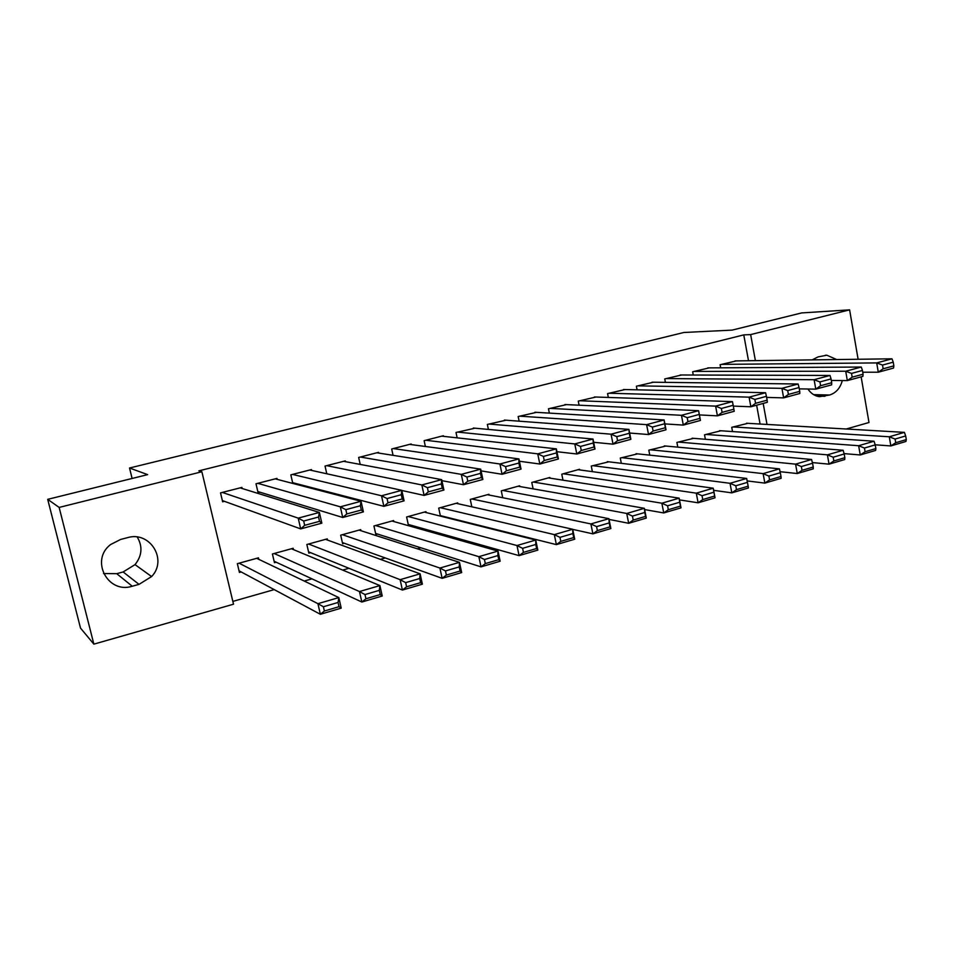<?xml version="1.0" encoding="UTF-8"?>
<svg xmlns="http://www.w3.org/2000/svg" width="954" height="954" viewBox="0 0 954 954"><rect width="100%" height="100%" fill="white"/><g stroke="black" fill="none" stroke-linecap="round" stroke-linejoin="round"><path stroke-width="1.43" d="M232.848 601.402L274.227 589.608M304.231 581.046L311.958 578.851M342.689 570.087L348.961 568.298M380.372 559.342L385.261 557.947M417.315 548.8L420.857 547.787M453.544 538.473L455.797 537.829M489.068 528.337L490.082 528.051M233.515 604.204L93.862 644.141L59.148 507.421L201.866 471.753L233.515 604.204M59.148 507.421L47.7 499.336L80.506 628.078L93.862 644.141M861.14 376.854L868.987 422.503L846.27 429.002M47.7 499.336L147.643 474.627L129.529 468.009L132.105 478.467M129.529 468.009L683.899 332.481L732.123 330.108L801.658 312.924L849.609 309.859L858.111 359.264M293.462 549.587L293.152 548.276L272.415 553.988L274.454 562.705L276.183 562.216M277.197 479.361L276.97 478.407L255.994 483.785L258.057 492.622L259.822 492.169M360.958 530.71L360.707 529.637L340.697 535.158L342.641 543.732L344.311 543.267M345.455 461.664L345.276 460.889L325.04 466.077L326.793 473.768M426.128 512.548L425.937 511.654L406.607 516.985L408.455 525.415L410.077 524.962M411.353 444.624L411.21 443.968L391.677 448.988L393.06 455.332M489.104 495.043L488.937 494.279L470.262 499.419L471.836 506.812M474.997 428.191L456.012 432.484L457.157 437.85M549.969 478.145L549.838 477.477L531.783 482.462L533.107 488.842M536.506 412.343L518.165 416.528L519.131 421.179M608.855 461.819L591.265 466.053L592.386 471.658M595.988 397.019L578.267 401.121L579.078 405.188M665.82 446.043L648.815 450.181L649.793 455.153M653.538 382.208L636.39 386.203L637.093 389.828M720.986 430.767L704.529 434.809L705.376 439.281M709.239 367.874L692.652 371.774L693.26 375.017M760.076 424.017L756.629 405.2M748.496 360.719L743.774 334.89L198.861 470.859L201.866 471.753M736.428 360.886L720.103 364.726L720.675 367.815M747.912 423.314L731.73 427.309L732.517 431.554M681.609 374.982L664.747 378.929L665.403 382.351M693.63 438.339L676.899 442.429L677.805 447.14M625.001 389.554L607.567 393.597L608.33 397.436M637.57 453.865L620.279 458.051L621.316 463.322M566.497 404.615L548.467 408.765L549.349 413.106M579.65 469.917L579.531 469.285L561.775 474.186L562.991 480.16M506.014 420.201L487.351 424.435L488.4 429.419M519.787 486.516L519.644 485.801L501.279 490.869L502.722 497.726M443.443 436.336L443.324 435.739L424.125 440.665L425.377 446.484M457.884 503.712L457.705 502.889L438.709 508.124L440.438 516.138M442.107 516.054L441.165 516.317M378.69 453.067L378.535 452.351L358.656 457.455L360.207 464.419M393.823 521.54L393.608 520.562L373.944 525.988L375.84 534.49L377.486 534.037M311.624 470.429L311.433 469.571L290.827 474.853L292.806 483.439M294.571 483.165L293.14 483.535M327.508 540.059L327.234 538.879L306.854 544.495L308.846 553.129L310.551 552.652M242.137 488.496L241.887 487.411L220.529 492.884L222.64 501.792L224.428 501.327M258.808 559.33L258.462 557.84L237.343 563.671L239.43 572.448L241.195 571.947M132.248 586.233C107.79 594.282 89.819 559.998 110.676 544.507L120.609 539.451L127.442 537.674C150.028 530.71 167.904 559.855 151.603 576.562L139.022 584.373L132.248 586.233L116.734 573.688L103.533 573.545M743.774 334.89L750.643 334.592L849.609 309.859M812.2 359.873L818.055 356.903L826.832 355.222L836.73 359.551M842.31 380.551C840.271 388.111 836.038 392.929 829.622 395.016L819.403 396.685C814.704 395.993 810.888 393.442 807.943 389.017M767.004 424.423L763.176 403.423M755.389 360.636L750.643 334.592M137.257 537.042C142.814 546.535 142.074 555.729 135.027 564.625L123.138 571.959L116.734 573.688M735.021 360.91L891.978 358.811L876.702 362.914L878.288 372.203L883.154 368.781L893.862 365.883L893.242 362.174L882.522 365.06L883.154 368.781M862.738 372.203L878.288 372.203L893.54 368.065L893.862 365.883M721.462 364.38L876.702 362.914L882.522 365.06M893.242 362.174L891.978 358.811M875.2 444.802L890.845 445.935L889.283 436.777L733.077 426.939M746.493 423.242L904.392 432.365L905.68 435.942L895.09 439.055L895.711 442.728L906.3 439.603L905.68 435.942M906.3 439.603L905.93 441.475L890.845 445.935L895.711 442.728M895.09 439.055L889.283 436.777L904.392 432.365M707.808 367.886L861.283 367.051L845.709 371.225L847.343 380.598L852.172 377.164L863.084 374.218L862.44 370.462L851.528 373.408L852.172 377.164M831.328 380.467L847.343 380.598L862.881 376.377L863.084 374.218M694.035 371.416L845.709 371.225L851.528 373.408M862.44 370.462L861.283 367.051M680.154 374.982L829.992 375.447L814.12 379.704L815.789 389.149L820.595 385.714L831.721 382.709L831.053 378.929L819.927 381.922L820.595 385.714M799.297 388.862L815.789 389.149L831.638 384.856L831.721 382.709M666.154 378.571L814.12 379.704L819.927 381.922M831.053 378.929L829.992 375.447M844.087 453.615L860.246 454.963L858.636 445.721L705.9 434.428M719.543 430.671L874.031 441.225L875.223 444.886L864.431 448.046L865.075 451.755L875.867 448.571L875.223 444.886M875.867 448.571L875.617 450.431L860.246 454.963L865.075 451.755M864.431 448.046L858.636 445.721L874.031 441.225M812.379 462.571L829.05 464.169L827.404 454.855L678.294 442.048M692.151 438.22L843.097 450.264L844.195 453.985L833.188 457.216L833.856 460.949L844.85 457.705L844.195 453.985M844.85 457.705L844.719 459.542L829.05 464.169L833.856 460.949M833.188 457.216L827.404 454.855L843.097 450.264M652.047 382.196L798.104 383.997L781.922 388.338L783.639 397.878L788.398 394.431L799.738 391.355L799.058 387.551L787.718 390.603L788.398 394.431M766.634 397.401L783.639 397.878L799.798 393.501L799.738 391.355M637.821 385.845L781.922 388.338L787.718 390.603M799.058 387.551L798.104 383.997M623.475 389.518L765.585 392.726L749.093 397.15L750.858 406.774L755.568 403.315L767.135 400.179L766.432 396.339L754.864 399.452L755.568 403.315M733.316 406.094L750.858 406.774L767.326 402.302L767.135 400.179M609.022 393.227L749.093 397.15L754.864 399.452M766.432 396.339L765.585 392.726M780.074 471.681L797.258 473.542L795.576 464.145L650.234 449.787M664.318 445.9L811.568 459.482L812.558 463.262L801.348 466.554L802.028 470.322L813.237 467.019L812.558 463.262M813.237 467.019L813.237 468.831L797.258 473.542L802.028 470.322M801.348 466.554L795.576 464.145L811.568 459.482M747.149 480.923L764.858 483.106L763.117 473.625L621.722 457.658M636.032 453.699L779.418 468.867L780.312 472.719L768.876 476.082L769.58 479.874L781.004 476.511L780.312 472.719M781.004 476.511L781.135 478.3L764.858 483.106L769.58 479.874M768.876 476.082L763.117 473.625L779.418 468.867M594.437 396.971L732.433 401.622L715.607 406.13L717.42 415.849L722.095 412.378L733.888 409.183L733.173 405.295L721.367 408.479L722.095 412.378M699.413 414.918L717.42 415.849L734.222 411.281L733.888 409.183M579.746 400.74L715.607 406.13L721.367 408.479M733.173 405.295L732.433 401.622M713.64 490.332L731.813 492.86L730.025 483.296L592.732 465.647M607.281 461.629L746.648 478.443L747.435 482.366L735.772 485.789L736.488 489.629L748.151 486.194L747.435 482.366M748.151 486.194L748.413 487.959L731.813 492.86L736.488 489.629M735.772 485.789L730.025 483.296L746.648 478.443M564.923 404.544L698.614 410.697L700.451 420.44L683.314 425.09L681.454 415.3L698.614 410.697L699.234 414.441L687.202 417.685L687.953 421.62L699.974 418.365L699.234 414.441M664.878 423.91L683.314 425.09L687.953 421.62M549.969 408.372L681.454 415.3L687.202 417.685M700.451 420.44L699.974 418.365M679.486 499.884L698.113 502.806L696.277 493.158L563.254 473.78M578.052 469.69L713.234 488.198L715.047 497.809L698.113 502.806L702.752 499.562L714.641 496.056L713.914 492.204L702.013 495.698L702.752 499.562M702.013 495.698L696.277 493.158L713.234 488.198L713.914 492.204M714.641 496.056L715.047 497.809M534.896 412.247L664.115 419.951L666.011 429.789L648.529 434.535L646.609 424.649L664.115 419.951L664.628 423.767L652.345 427.082L653.108 431.041L665.379 427.726L664.628 423.767M629.64 433.033L648.529 434.535L653.108 431.041M519.692 416.147L646.609 424.649L652.345 427.082M666.011 429.789L665.379 427.726M504.368 420.07L628.924 429.395L630.868 439.329L613.028 444.159L611.061 434.189L628.924 429.395L629.306 433.283L616.773 436.658L617.56 440.665L630.081 437.278L629.306 433.283M593.662 442.298L613.028 444.159L617.56 440.665M488.913 424.041L611.061 434.189L616.773 436.658M630.868 439.329L630.081 437.278M473.315 428.036L593.006 439.031L595.01 449.048L576.8 453.997L574.773 443.92L593.006 439.031L593.257 443.002L580.461 446.448L581.272 450.491L594.056 447.021L593.257 443.002M556.921 451.707L576.8 453.997L581.272 450.491M457.586 432.079L574.773 443.92L580.461 446.448M595.01 449.048L594.056 447.021M441.726 436.145L556.349 448.857L558.412 458.981L539.821 464.026L537.734 453.854L556.349 448.857L556.456 452.911L543.398 456.429L544.233 460.508L557.291 456.978L556.456 452.911M519.405 461.247L539.821 464.026L544.233 460.508M425.722 440.247L537.734 453.854L543.398 456.429M558.412 458.981L557.291 456.978M409.588 444.385L518.916 458.91L521.039 469.118L502.054 474.269L499.908 464.002L518.916 458.91L518.893 463.036L505.548 466.625L506.419 470.751L519.739 467.138L518.893 463.036M481.066 470.894L502.054 474.269L506.419 470.751M393.31 448.559L499.908 464.002L505.548 466.625M521.039 469.118L519.739 467.138M376.89 452.78L480.697 469.165L482.879 479.468L463.501 484.727L461.283 474.365L480.697 469.165L480.518 473.375L466.9 477.048L467.782 481.198L481.4 477.513L480.518 473.375M441.881 480.661L463.501 484.727L467.782 481.198M360.314 457.026L461.283 474.365L466.9 477.048M482.879 479.468L481.4 477.513M343.607 461.319L441.666 479.635L443.908 490.046L424.113 495.412L421.835 484.954L441.666 479.635L441.332 483.94L427.416 487.685L428.322 491.882L442.239 488.114L441.332 483.94M401.825 490.487L424.113 495.412L428.322 491.882M326.733 465.647L421.835 484.954L427.416 487.685M443.908 490.046L442.239 488.114M644.63 509.579L663.745 512.942L661.849 503.211L533.298 482.044M548.335 477.894L679.153 498.155L681.013 507.85L663.745 512.942L668.325 509.698L680.452 506.133L679.713 502.233L667.573 505.799L668.325 509.698M667.573 505.799L661.849 503.211L679.153 498.155L679.713 502.233M680.452 506.133L681.013 507.85M609.046 519.405L628.674 523.293L626.73 513.467L502.818 490.439M518.117 486.23L644.379 508.315L646.299 518.094L628.674 523.293L633.217 520.049L645.584 516.4L644.821 512.477L632.43 516.102L633.217 520.049M632.43 516.102L626.73 513.467L644.379 508.315L644.821 512.477M645.584 516.4L646.299 518.094M572.722 529.363L592.887 533.858L590.896 523.937L471.825 498.99M487.387 494.697L608.902 518.678L610.87 528.552L592.887 533.858L597.371 530.603L610 526.882L609.212 522.923L596.572 526.62L597.371 530.603M596.572 526.62L590.896 523.937L608.902 518.678L609.212 522.923M610 526.882L610.87 528.552M440.331 515.613L556.373 544.627L554.322 534.622L440.295 507.683M456.131 503.318L572.698 529.255L574.725 539.213L556.373 544.627L560.797 541.371L573.688 537.579L572.877 533.572L559.974 537.364L560.797 541.371M559.974 537.364L554.322 534.622L572.698 529.255L572.877 533.572M573.688 537.579L574.725 539.213M408.252 524.45L519.083 555.633L516.973 545.533L408.229 516.531M424.327 512.095L535.743 540.047L537.829 550.1L519.083 555.633L523.448 552.378L536.613 548.502L535.778 544.46L522.613 548.323L523.448 552.378M522.613 548.323L516.973 545.533L535.743 540.047L535.778 544.46M536.613 548.502L537.829 550.1M375.602 533.441L481.019 566.867L478.848 556.671L375.59 525.535M391.975 521.015L498.012 551.078L500.146 561.226L481.019 566.867L485.324 563.599L498.763 559.652L497.893 555.574L484.453 559.521L485.324 563.599M484.453 559.521L478.848 556.671L498.012 551.078L497.893 555.574M498.763 559.652L500.146 561.226M342.379 542.564L442.143 578.339L439.901 568.047L342.379 534.693M359.05 530.102L459.47 562.335L461.676 572.579L442.143 578.339L446.377 575.071L460.102 571.029L459.208 566.914L445.482 570.945L446.377 575.071M445.482 570.945L439.901 568.047L459.47 562.335L459.208 566.914M460.102 571.029L461.676 572.579M309.728 470.012L401.789 490.332L404.091 500.85L383.866 506.335L381.517 495.77L401.789 490.332L401.288 494.721L387.074 498.56L388.004 502.794L402.218 498.942L401.288 494.721M292.628 482.664L383.866 506.335L388.004 502.794M292.556 474.412L381.517 495.77L387.074 498.56M404.091 500.85L402.218 498.942M308.547 551.841L402.421 590.061L400.12 579.674L308.571 544.018M325.541 539.344L420.118 573.831L422.383 584.17L402.421 590.061L406.583 586.793L420.607 582.667L419.7 578.518L405.665 582.632L406.583 586.793M405.665 582.632L400.12 579.674L420.118 573.831L419.7 578.518M420.607 582.667L422.383 584.17M275.229 478.848L361.029 501.267L363.414 511.881L342.736 517.497L340.328 506.824L361.029 501.267L360.373 505.751L345.837 509.663L346.803 513.944L361.327 510.02L360.373 505.751M257.818 491.548L342.736 517.497L346.803 513.944M257.759 483.332L340.328 506.824L345.837 509.663M363.414 511.881L361.327 510.02M274.108 561.25L361.84 602.034L359.467 591.552L274.156 553.511M291.435 548.753L379.907 585.577L382.244 596.011L361.84 602.034L365.931 598.766L380.264 594.545L379.322 590.359L364.977 594.569L365.931 598.766M364.977 594.569L359.467 591.552L379.907 585.577L379.322 590.359M380.264 594.545L382.244 596.011M240.11 487.864L319.387 512.441L321.832 523.162L300.689 528.898L298.208 518.129L319.387 512.441L318.541 517.02L303.682 521.027L304.684 525.344L319.53 521.325L318.541 517.02M222.354 500.576L300.689 528.898L304.684 525.344M222.318 492.431L298.208 518.129L303.682 521.027M321.832 523.162L319.53 521.325M239.037 570.802L320.365 614.281L317.921 603.679L239.108 563.182M256.709 558.328L338.813 597.586L341.222 608.127L320.365 614.281L324.372 611.013L339.028 606.696L338.062 602.463L323.394 606.756L324.372 611.013M323.394 606.756L317.921 603.679L338.813 597.586L338.062 602.463M339.028 606.696L341.222 608.127M829.622 395.016L813.595 394.634M824.983 396.28L816.707 396.077M139.022 584.373L123.138 571.959M826.832 355.222L825.341 355.246M151.603 576.562L135.027 564.625"/></g></svg>

